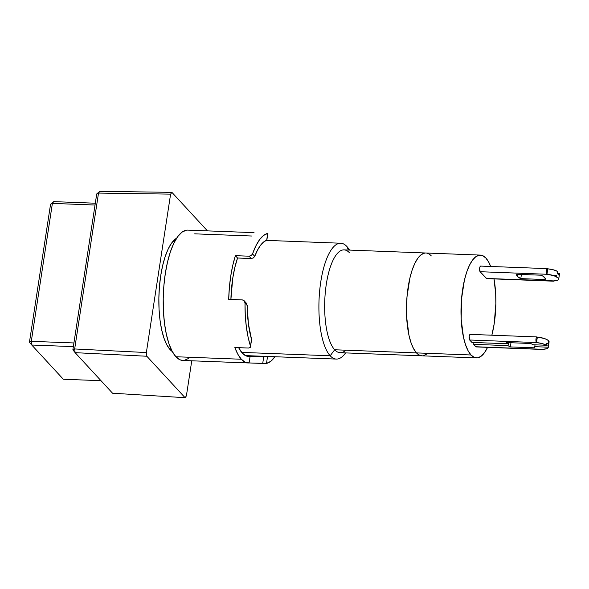 <?xml version="1.0" encoding="UTF-8"?>
<svg xmlns="http://www.w3.org/2000/svg" width="589" height="589" viewBox="0 0 589 589"><rect width="100%" height="100%" fill="white"/><g stroke="black" fill="none" stroke-linecap="round" stroke-linejoin="round"><path stroke-width="0.88" d="M330.193 355.778L241.667 352.391L330.193 355.778A57.965 19.54 92.2 0 0 345.581 352.907A57.965 19.54 -87.8 0 1 336.334 359.076A57.965 19.54 -87.8 0 1 330.193 355.778L334.677 349.77L330.193 355.778A57.965 19.54 -87.8 0 1 319.643 291.003A57.965 19.54 -87.8 0 1 340.766 243.228A57.965 19.54 -87.8 0 1 346.914 246.526A57.965 19.54 -87.8 0 1 349.52 250.089A57.965 19.54 92.2 0 0 346.914 246.526L348.371 250.045L346.914 246.526A57.965 19.54 92.2 0 0 320.769 281.873A57.965 19.54 92.2 0 0 330.193 355.778M171.355 349.704L170.133 349.652A57.965 19.54 92.2 0 0 172.305 351.559L170.133 349.652L171.355 349.704M345.787 350.19A51.449 17.339 -87.8 0 1 334.677 349.77A51.449 17.339 92.2 0 0 340.125 352.693L421.93 355.822A51.449 17.339 -87.8 0 1 416.475 352.899L334.677 349.77L416.475 352.899L413.544 348.629L411.004 342.658L408.957 335.222L406.653 317.125L406.97 297.092L409.863 278.177L412.153 270.056L414.892 263.254L417.984 258.034L421.297 254.595L424.713 253.079L421.297 254.595L417.984 258.034L414.892 263.254L412.153 270.056L409.863 278.177L406.97 297.092L406.653 317.125L408.957 335.222L411.004 342.658L413.544 348.629L416.475 352.899A51.449 17.339 -87.8 0 1 407.117 295.406A51.449 17.339 -87.8 0 1 425.862 253.005A51.449 17.339 -87.8 0 1 431.317 255.935M52.392 203.396L53.702 201.629L50.558 204.258L52.392 203.396L50.558 204.258L29.45 342.194L50.558 204.258L53.702 201.629L95.308 203.22L53.702 201.629L52.392 203.396L95.028 205.031L52.392 203.396L31.291 341.333L29.45 342.194L31.762 345.029L31.291 341.333L73.919 342.96L31.291 341.333L52.392 203.396M29.45 342.194L31.291 341.333L31.762 345.029L29.45 342.194M63.325 379.25L100.991 380.685L63.325 379.25L31.762 345.029L73.36 346.619L31.762 345.029L63.325 379.25M72.874 349.829L96.729 193.936L98.518 193.074L99.821 191.307L96.729 193.936L98.518 193.074L74.663 348.96L72.874 349.829L75.134 352.664L74.663 348.96L72.874 349.829L75.134 352.664L112.551 393.216L185.071 397.693L186.382 395.926L185.071 397.693L146.83 356.242L75.134 352.664L74.663 348.96L146.359 352.546L146.83 356.242L75.134 352.664L112.551 393.216L185.071 397.693L146.83 356.242L146.359 352.546L170.604 194.127L98.518 193.074L99.821 191.307L96.729 193.936L72.874 349.829M426.495 354.232L423.086 355.756L426.495 354.232M480.396 255.096A51.449 17.339 -87.8 0 1 485.851 258.019A51.449 17.339 -87.8 0 1 490.681 266.471L488.789 262.289L485.851 258.019L482.627 255.611L479.247 255.162L475.831 256.686L472.518 260.117L469.426 265.337L466.687 272.14L464.397 280.261L461.504 299.175L461.187 319.209L463.491 337.306L465.538 344.742L468.078 350.713L471.009 354.983A51.449 17.339 -87.8 0 1 461.651 297.497A51.449 17.339 -87.8 0 1 480.396 255.096L425.862 253.005A51.449 17.339 92.2 0 0 407.117 295.406A51.449 17.339 92.2 0 0 416.475 352.899L419.699 355.307L422.004 355.83L419.699 355.307L416.475 352.899A51.449 17.339 92.2 0 0 421.93 355.822L476.464 357.913A51.449 17.339 -87.8 0 1 471.009 354.983L416.475 352.899L471.009 354.983L474.233 357.39L477.62 357.84L481.029 356.316L484.349 352.885L487.582 347.348A51.449 17.339 -87.8 0 1 476.464 357.913M171.907 192.36L170.604 194.127L98.518 193.074L74.663 348.96L146.359 352.546L170.604 194.127L171.907 192.36L207.438 230.873L171.907 192.36L99.821 191.307L171.907 192.36M425.862 253.005L344.064 249.876A51.449 17.339 92.2 0 0 325.312 292.277A51.449 17.339 92.2 0 0 334.677 349.77A51.449 17.339 -87.8 0 1 326.313 284.178A51.449 17.339 -87.8 0 1 349.513 252.806M191.756 360.799L186.382 395.926L191.756 360.799M176.641 238.192L171.826 242.771L168.344 248.646L165.259 256.311L162.674 265.462L160.709 275.748L159.413 286.777L158.861 298.122L159.059 309.35L160.002 320.026L161.658 329.737L163.963 338.123L166.82 344.845L170.133 349.652A57.965 19.54 92.2 0 1 159.133 290.841A57.965 19.54 92.2 0 1 176.641 238.192M494.009 278.914A51.449 17.339 -87.8 0 1 491.859 335.2L494.215 323.611L495.85 303.755L495.68 293.793L494.009 278.914M517.319 276.396L517.643 274.312L517.319 276.396A14.489 4.373 8.7 0 1 516.627 274.724A14.489 4.373 8.7 0 1 516.781 274.283L541.129 275.21A14.489 4.373 8.7 0 1 545.281 279.105A14.489 4.373 8.7 0 1 545.134 279.554L545.274 278.641L545.134 279.554L520.779 278.619A14.489 4.373 8.7 0 1 517.319 276.396L520.779 278.619L521.42 274.459L520.779 278.619L545.134 279.554L545.245 278.538L543.191 276.307L541.129 275.21L516.781 274.283L517.319 276.396M534.679 347.834L534.819 346.928L534.679 347.834L510.332 346.906A14.489 4.373 8.7 0 1 508.035 345.655L508.351 343.608L507.158 342.599A14.489 4.373 8.7 0 0 508.351 343.608L506.29 343.527L508.351 343.608L508.035 345.655L473.681 344.337L508.035 345.655A14.489 4.373 8.7 0 0 510.332 346.906L534.679 347.834A14.489 4.373 8.7 0 0 534.834 347.392A14.489 4.373 8.7 0 0 534.753 346.678A14.489 4.373 8.7 0 1 534.679 347.834M535.04 344.823L534.753 346.678L548.263 347.193L534.753 346.678L535.04 344.823M546.489 345.264L546.798 343.218A10.146 3.063 8.7 0 1 548.087 344.197L548.609 340.781A10.146 3.063 -171.3 0 0 537.352 337.129L536.513 342.592A10.146 3.063 8.7 0 1 546.489 345.264L542.108 343.564L536.483 342.555L469.676 340L471.899 342.408L506.26 343.726L471.899 342.408L469.676 340L536.483 342.555A2.901 0.979 -87.8 0 1 535.953 339.316A2.901 0.979 -87.8 0 1 537.013 336.93A2.901 0.979 -87.8 0 1 537.315 337.092L536.564 337.21L536.012 338.859L536.513 342.592L537.315 337.092L544.243 338.484L546.923 339.581L548.609 340.781L548.087 344.197A10.146 3.063 -171.3 0 0 546.798 343.218L546.489 345.264L532.979 344.749L546.489 345.264M506.437 342.57L506.26 343.726A14.489 4.373 8.7 0 1 506.334 342.562L530.682 343.497A14.489 4.373 8.7 0 1 532.979 344.749A14.489 4.373 8.7 0 0 530.682 343.497L506.334 342.562A14.489 4.373 8.7 0 0 506.179 343.012A14.489 4.373 8.7 0 0 506.26 343.726L506.437 342.57M543.411 349.248A2.901 0.979 -87.8 0 1 543.014 349.468A2.901 0.979 -87.8 0 1 542.705 349.306L475.897 346.752L473.681 344.337L473.961 342.489L473.681 344.337L475.897 346.752L542.705 349.306L546.82 348.673L547.932 348.018L548.58 345.147L546.518 345.066L548.58 345.147A10.146 3.063 -171.3 0 0 548.087 344.197A10.146 3.063 8.7 0 1 548.58 345.147L548.263 347.193A10.146 3.063 8.7 0 1 548.256 347.414A10.146 3.063 8.7 0 1 542.675 349.27L543.456 349.189M557.459 273.568L557.768 271.514L553.395 269.814L547.763 268.812L546.931 274.275A2.901 0.979 -87.8 0 1 546.401 271.036A2.901 0.979 -87.8 0 1 547.461 268.643A2.901 0.979 -87.8 0 1 547.763 268.812L547.012 268.93L546.459 270.579L546.96 274.305A10.146 3.063 8.7 0 1 558.703 279.127A10.146 3.063 8.7 0 1 553.123 280.982L557.93 280.077L558.711 279.112L558.225 277.956L553.859 275.659L546.96 274.305L547.799 268.842A10.146 3.063 -171.3 0 1 557.768 271.514L557.459 273.568L559.233 275.49A10.146 3.063 -171.3 0 0 557.459 273.568M557.489 273.37L559.55 273.443L559.233 275.49L559.55 273.443L557.489 273.37M553.962 275.519L556.303 275.35M559.219 274.268L559.55 273.443A10.146 3.063 -171.3 0 1 559.543 273.664L558.703 279.127M537.013 336.93L470.206 334.375A2.901 0.979 92.2 0 0 469.146 336.761A2.901 0.979 92.2 0 0 469.676 340L469.205 336.304L469.764 334.655L470.515 334.537M549.095 341.951A10.146 3.063 -171.3 0 0 548.609 340.781L549.095 341.937L548.256 347.414M476.273 346.906L475.897 346.752A2.901 0.979 92.2 0 0 476.206 346.914L543.014 349.468M510.965 342.746L510.332 346.906L510.965 342.746M547.461 268.643L480.653 266.088A2.901 0.979 92.2 0 0 479.601 268.481A2.901 0.979 92.2 0 0 480.123 271.713L546.931 274.275L480.123 271.713L479.652 268.024L480.212 266.375L480.963 266.257M553.903 280.901L486.352 278.464A2.901 0.979 92.2 0 0 486.654 278.626L553.461 281.181A2.901 0.979 -87.8 0 1 553.152 281.019L486.352 278.464L480.123 271.713L486.72 278.626M553.859 280.96A2.901 0.979 -87.8 0 1 553.461 281.181M248.499 348.04L234.849 347.517L237.882 354.313L241.343 359.246L175.905 356.743L241.343 359.246L245.12 362.154L249.073 362.942L250.089 356.316A58.694 19.783 -87.8 0 1 248.506 356.441A58.694 19.783 -87.8 0 1 242.285 353.106A58.694 19.783 -87.8 0 1 238.641 347.665L242.285 353.106L246.092 355.903L267.531 356.639A58.694 19.783 -87.8 0 0 267.988 356.463L267.531 356.639L266.493 363.42L267.531 356.639L263.725 356.838L262.709 363.465L249.073 362.942L250.089 356.316L263.725 356.838L262.709 363.465L264.998 363.509L266.493 363.42L270.609 361.41L274.96 356.728A65.21 21.984 -87.8 0 1 266.493 363.42L249.073 362.942A65.21 21.984 -87.8 0 1 248.256 362.957A65.21 21.984 -87.8 0 1 241.343 359.246A65.21 21.984 -87.8 0 1 234.849 347.517L248.477 348.04L250.222 347.495L250.487 346.067A65.21 21.984 -87.8 0 1 245.009 303.121L244.288 300.927L242.337 299.889L228.701 299.374A65.21 21.984 -87.8 0 1 235.394 255.67L249.029 256.193L251.186 258.527L237.551 258.011L234.82 267.516L232.743 278.273L230.903 299.455A58.694 19.783 -87.8 0 1 237.551 258.011L251.186 258.527L253.417 257.886L254.742 256.348A58.694 19.783 -87.8 0 1 266.684 240.194L267.929 233.34M244.288 300.927L245.009 303.121L245.282 315.122L246.312 326.534L248.065 336.974L250.561 346.847L251.525 339.286A58.694 19.783 -87.8 0 1 247.218 305.514L246.467 303.291L244.141 300.751L242.337 299.889L228.701 299.374L229.371 287.572L230.741 276.101L232.773 265.352L235.394 255.67L237.551 258.011L235.394 255.67L249.029 256.193L251.231 255.538L252.534 253.955A65.21 21.984 -87.8 0 1 267.723 233.413L266.898 240.054M194.709 233.833L251.908 236.02M253.241 232.626A65.21 21.984 -87.8 0 1 254.058 232.699L252.423 232.64A65.21 21.984 -87.8 0 1 253.241 232.626L187.803 230.122A65.21 21.984 92.2 0 0 164.036 283.876A65.21 21.984 92.2 0 0 175.905 356.743A65.21 21.984 92.2 0 0 182.818 360.453L248.256 362.957M267.693 233.266L267.053 233.207M182.907 360.461L179.991 359.798L175.905 356.743L172.179 351.331L168.962 343.77L166.37 334.338L164.508 323.405L163.447 311.397L163.227 298.77L163.852 286.004L165.303 273.598L167.519 262.024L170.42 251.731L173.895 243.11L177.812 236.498L182.008 232.14L186.338 230.211M188.605 358.436L184.276 360.365M253.395 257.901L254.742 256.348L257.422 250.296L260.36 245.503L263.474 242.108L266.684 240.194L267.723 233.413L263.607 235.423L259.609 239.627L255.876 245.878L252.534 253.955L254.742 256.348L252.534 253.955L251.208 255.552M249.029 256.193L251.208 258.534M251.584 340.118L250.487 346.067L251.525 339.286L248.389 323.722L247.218 305.514L245.009 303.121L247.218 305.514L246.467 303.291M250.561 346.847L250.222 347.495M336.334 359.076L245.436 355.601M340.766 243.228L266.228 240.371"/></g></svg>

